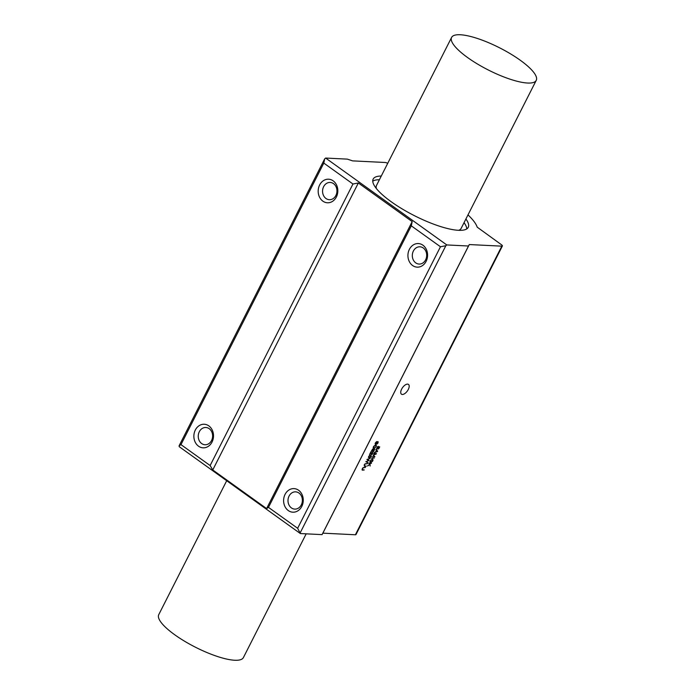 <?xml version="1.0" encoding="UTF-8"?>
<svg xmlns="http://www.w3.org/2000/svg" width="695" height="695" viewBox="0 0 695 695"><rect width="100%" height="100%" fill="white"/><g stroke="black" fill="none" stroke-linecap="round" stroke-linejoin="round"><path stroke-width="1.04" d="M527.574 83.026A47.46 12.441 -153.1 0 1 477.395 63.966A47.46 12.441 -153.1 0 1 451.602 37.417A47.46 12.441 -153.1 0 1 477.778 38.59A47.46 12.441 -153.1 0 1 520.19 60.187A47.46 12.441 -153.1 0 1 536.245 80.359A47.46 12.441 -153.1 0 1 527.574 83.026M451.602 37.417L376.525 185.4A47.46 12.441 26.9 0 0 376.36 188.527M458.743 230.314A47.46 12.441 26.9 0 0 461.167 228.342L536.245 80.359M226.7 480.723L158.755 614.641A47.46 12.441 26.9 0 0 184.549 641.198A47.46 12.441 26.9 0 0 234.736 660.25A47.46 12.441 26.9 0 0 243.398 657.583L306.182 533.838M379.401 179.727A53.306 13.978 26.9 0 0 372.755 181.178M466.797 228.89A53.306 13.978 26.9 0 0 464.051 222.669M465.911 218.986A53.306 13.978 -153.1 0 1 468.256 227.317A53.306 13.978 -153.1 0 1 414.385 215.659A53.306 13.978 -153.1 0 1 373.172 179.075A53.306 13.978 -153.1 0 1 381.268 176.043M425.627 259.826A8.635 7.185 92.8 0 1 419.076 264.057A8.635 7.185 92.8 0 1 412.326 255.082A8.635 7.185 92.8 0 1 419.928 246.803A8.635 7.185 92.8 0 1 425.627 259.826M426.122 261.346A11.798 9.817 -87.2 0 0 418.034 243.554A11.798 9.817 -87.2 0 0 409.103 261.138A11.798 9.817 -87.2 0 0 426.122 261.346M411.301 225.84L440.465 246.76L297.642 528.287L268.47 507.376L411.301 225.84L412.187 221.592L358.342 182.985L352.964 184.01L323.801 163.09L180.969 444.626L179.093 445.825L179.206 446.668L300.362 533.552L297.642 528.287M301.804 506.394A11.798 9.817 -87.2 0 0 293.707 488.602A11.798 9.817 -87.2 0 0 284.785 506.186A11.798 9.817 -87.2 0 0 301.804 506.394M301.309 504.874A8.635 7.185 92.8 0 1 294.758 509.105A8.635 7.185 92.8 0 1 288.008 500.131A8.635 7.185 92.8 0 1 295.61 491.851A8.635 7.185 92.8 0 1 301.309 504.874M335.885 195.469A8.635 7.185 92.8 0 1 329.334 199.7A8.635 7.185 92.8 0 1 322.576 190.717A8.635 7.185 92.8 0 1 330.186 182.446A8.635 7.185 92.8 0 1 335.885 195.469M336.371 196.989A11.798 9.817 -87.2 0 0 328.283 179.197A11.798 9.817 -87.2 0 0 319.361 196.781A11.798 9.817 -87.2 0 0 336.371 196.989M268.47 507.376L266.602 508.575L212.748 469.959L210.133 465.537L180.969 444.626M210.133 465.537L352.964 184.01M212.053 442.037A11.798 9.817 -87.2 0 0 203.965 424.245A11.798 9.817 -87.2 0 0 195.043 441.829A11.798 9.817 -87.2 0 0 212.053 442.037M211.558 440.517A8.635 7.185 92.8 0 1 205.016 444.748A8.635 7.185 92.8 0 1 198.257 435.765A8.635 7.185 92.8 0 1 205.859 427.495A8.635 7.185 92.8 0 1 211.558 440.517M407.583 384.118A6.012 2.936 -54.4 0 1 408.46 384.405A6.012 2.936 -54.4 0 1 407.348 391.007A6.012 2.936 -54.4 0 1 401.458 394.178A6.012 2.936 -54.4 0 1 402.066 388.349A6.012 2.936 -54.4 0 1 407.583 384.118M467.996 214.885A63.28 16.593 -153.1 0 1 477.204 227.161L501.321 244.631A3.162 0.825 -153.1 0 1 502.389 245.978A3.162 0.825 -153.1 0 1 501.816 246.152L469.29 244.553L468.5 246.013L446.789 244.935L325.625 158.052L324.687 158.842L323.801 163.09M371.069 456.632L370.2 457.527L368.393 457.44L369.349 455.616L371.13 455.694L371.095 456.65L370.218 457.545L368.411 457.458L369.141 457.788M368.645 457.197L370.218 457.293L370.895 455.946L369.349 455.877L368.645 457.197M370.895 455.946L369.323 455.859L368.637 456.511L369.323 457.475M371.13 455.694L370.4 455.364L371.156 455.703L371.095 456.65M374.118 458.022L371.495 458.179M371.556 458.231L374.205 458.092L371.521 458.196M372.303 459.186L373.015 459.708L372.746 460.95L371.165 462.401M370.122 462.401L370.148 460.837L372.32 459.204L373.033 459.725L372.772 460.967L371.182 462.418L372.798 459.968L371.087 459.864L370.07 461.593L370.339 462.279L369.844 461.923L370.235 462.384M372.798 459.968L371.113 459.882L370.357 462.071M370.392 462.149L370.096 461.61L370.253 462.401M372.32 459.204L373.015 459.708M376.264 453.965L373.328 455.138L374.796 456.884L372.285 456.841L374.622 456.615L373.041 455.138L376.004 453.887L373.901 453.496L376.438 453.644L373.354 455.155L374.918 456.728L372.216 456.763M376.334 453.548L376.29 453.983M373.823 453.766L376.004 453.887M371.451 463.313L369.983 463.574L370.174 465.98L369.844 464.521L367.594 465.876L369.827 464.277L368.958 463.252L371.469 463.33L370.009 463.591L370.105 466.041M368.871 463.522L369.731 463.574M369.827 464.503L367.551 465.998M379.731 446.85L378.74 448.788L378.106 448.927L379.244 447.823L379.288 446.816L376.768 449.135L377.481 446.755L378.323 446.503L376.985 447.745L376.933 448.814L378.818 446.816L379.731 446.85L378.071 449.022M376.786 449.152L376.49 448.709L377.446 448.874L378.871 447.024L379.496 447.12M378.254 446.329L376.968 447.728L376.933 448.814M378.045 441.612L378.002 442.967L376.76 444.183L377.889 441.942L375.361 444.261L375.387 442.871L376.925 441.507L375.561 442.854L375.509 443.931L376.004 443.775L378.071 441.629L378.028 442.984L376.786 444.201M376.082 442.098L375.535 443.949M378.097 442.246L377.472 442.159L376.047 444.001L375.083 443.844L375.361 444.261M376.925 441.507L376.108 442.107M374.353 452.575L375.491 452.08L376.36 450.377L375.926 449.569L377.663 451.003L374.353 452.575M377.333 451.594L374.266 452.784M375.899 449.552L377.541 451.481M377.411 451.29L376.49 450.49L375.734 451.976L377.411 451.29M376.464 450.482L375.717 451.959M375.656 444.948L376.369 445.469L376.099 446.711L374.518 448.162M374.588 448.197L375.934 446.72L376.151 445.721L375.491 445.278L376.125 445.703L374.44 445.625L373.423 447.354L373.693 448.032L373.172 447.667M376.151 445.721L374.466 445.643L373.71 447.823M373.745 447.91L373.198 447.684L373.502 446.598L375.674 444.965L376.386 445.486L376.125 446.729L374.536 448.171M373.476 448.162L373.198 447.684M375.674 444.965L376.369 445.469M367.959 462.583L365.918 461.793L368.689 460.62L366.986 459.43L370.183 458.361L367.429 459.456L369.08 460.394L366.378 461.593L367.863 462.913L365.874 461.567M369.054 460.377L366.378 461.593M370.148 458.448L367.455 459.473M366.986 459.647L368.689 460.62M373.519 451.628L374.431 449.465L373.562 449.352L372.424 451.455L373.397 449.352L372.511 449.3L371.052 451.602L372.685 448.987L374.683 449.196L373.389 451.628M374.431 449.465L373.589 449.361L372.52 451.411M373.371 449.344L372.407 449.361L371.182 451.611M374.683 449.196L373.545 451.646M366.195 466.058L364.423 466.31L364.232 464.859L365.084 463.791L367.525 463.608L365.066 464.025L364.406 464.859L364.606 465.998L366.213 466.076M367.447 463.548L365.084 464.043L364.423 464.868L364.606 465.998M364.423 466.31L366.222 466.249M372.537 452.358L372.642 453.531L371.999 454.374L371.017 454.356M370.704 452.158L371.547 454.304L372.477 453.531L372.216 452.627M371.269 453.314L371.573 454.322M372.633 452.923L372.268 452.523L372.885 452.68L372.668 453.54L371.399 454.652L370.722 452.523L369.505 454.591M371.034 452.775L369.531 454.608L370.73 452.176L371.295 453.331M370.73 452.176L371.234 452.488M364.232 469.916L361.999 469.794M364.258 469.933L362.486 470.185L362.277 468.717L363.12 467.648L365.509 467.414L363.103 467.883L362.451 468.708L362.651 469.855L364.258 469.933M365.492 467.405L363.129 467.9L362.469 468.725L362.651 469.855M362.469 470.168L362.026 469.811M300.362 533.552L322.08 534.62L322.871 533.161L355.397 534.768A3.162 0.825 26.9 0 0 355.97 534.585L502.389 245.978M322.871 533.161L469.29 244.553M440.465 246.76L445.843 245.726L446.789 244.935M266.602 508.575L412.187 221.592M212.748 469.959L358.342 182.985M324.687 158.842L179.093 445.825M300.249 532.709L445.843 245.726M325.625 158.052L347.344 159.129L352.626 160.884L385.143 162.482A3.162 0.825 -153.1 0 1 387.723 163.334M322.08 534.62L468.5 246.013M355.397 534.768L501.816 246.152"/></g></svg>
